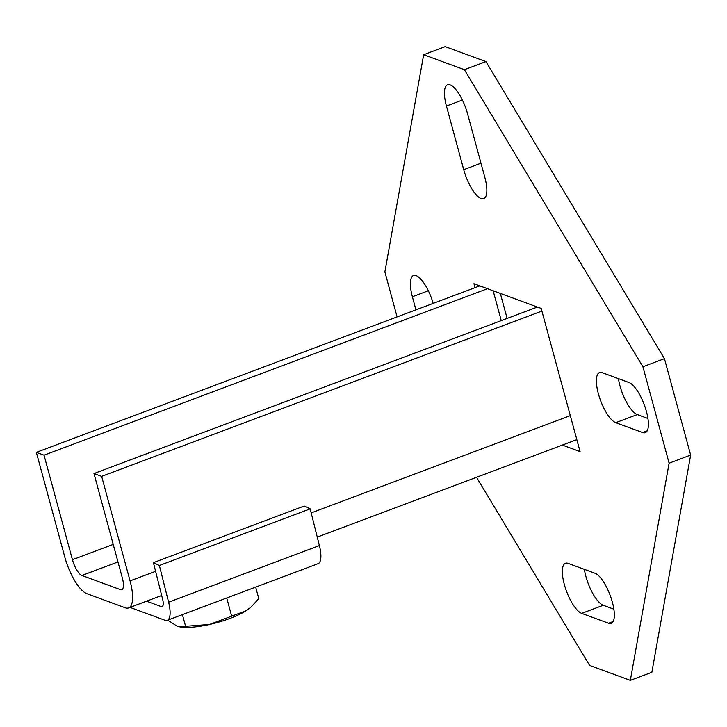 <?xml version="1.0" encoding="UTF-8"?>
<svg xmlns="http://www.w3.org/2000/svg" width="727" height="727" viewBox="0 0 727 727"><rect width="100%" height="100%" fill="white"/><g stroke="black" fill="none" stroke-linecap="round" stroke-linejoin="round"><path stroke-width="1.09" d="M476.539 477.285L589.579 665.405L630.327 680.381L669.104 463.172L642.913 366.744L464.399 69.683L423.659 54.707L384.874 271.916L397.096 316.917M423.659 54.707L445.197 46.619L485.945 61.595L464.399 69.683M642.913 366.744L664.451 358.656L485.945 61.595M630.327 680.381L651.865 672.293L690.65 455.084L669.104 463.172M584.372 569.35A26.817 8.86 -110.6 0 0 603.237 605.291L613.861 609.19M618.423 378.64A26.817 8.86 -110.6 0 0 637.288 414.581L647.921 418.488M500.33 293.408L507.128 318.417M664.451 358.656L690.65 455.084M433.183 303.368A26.817 8.86 -110.6 0 0 413.518 275.524A26.817 8.86 -110.6 0 0 412.382 296.752L415.935 309.838M608.581 623.257A26.817 8.86 -110.6 0 0 611.216 623.366A26.817 8.86 -110.6 0 0 611.307 598.639A26.817 8.86 -110.6 0 0 594.995 573.258L568.105 563.37A26.817 8.86 -110.6 0 0 565.47 563.271A26.817 8.86 -110.6 0 0 565.379 587.989A26.817 8.86 -110.6 0 0 581.691 613.379L608.581 623.257L613.125 621.549M467.561 113.803A26.817 8.86 -110.6 0 0 447.568 84.814A26.817 8.86 -110.6 0 0 446.433 106.042L463.726 169.682A26.817 8.86 -110.6 0 0 483.709 198.671A26.817 8.86 -110.6 0 0 484.845 177.443L467.561 113.803M642.632 432.547A26.817 8.86 -110.6 0 0 645.267 432.656A26.817 8.86 -110.6 0 0 645.367 407.938A26.817 8.86 -110.6 0 0 629.046 382.547L602.165 372.66A26.817 8.86 -110.6 0 0 599.53 372.56A26.817 8.86 -110.6 0 0 599.43 397.278A26.817 8.86 -110.6 0 0 615.742 422.669L642.632 432.547L647.184 430.838M562.325 445.078L580.082 451.603L541.179 308.421L473.959 283.712L475.031 287.656M113.23 544.414L72.436 559.726L44.029 455.184L36.35 452.358L64.758 556.909A34.133 11.278 -110.6 0 0 86.84 593.668L125.253 607.781A34.133 11.278 -110.6 0 0 128.606 607.917A34.133 11.278 -110.6 0 0 130.06 580.9L101.653 476.358L93.965 473.531L122.372 578.083A14.631 4.835 -110.6 0 1 121.754 589.661A14.631 4.835 -110.6 0 1 120.319 589.597L81.906 575.484L117.983 561.935M576.829 439.635A34.133 11.278 69.4 0 1 576.693 439.69L317.263 537.089M541.897 311.065L101.653 476.358M537.426 307.039L93.965 473.531M72.436 559.726A14.631 4.835 -110.6 0 0 81.906 575.484M493.151 290.764L501.257 320.616M36.35 452.358L479.811 285.865M44.029 455.184L487.49 288.683M162.812 605.954L161.167 606.572L146.527 601.193M168.609 602.192L159.367 565.479L310.165 508.864L319.398 545.577L168.609 602.192A24.382 8.061 -110.6 0 1 167.265 620.304A24.382 8.061 -110.6 0 1 164.865 620.213L129.997 607.399M161.167 606.572A9.751 3.226 -110.6 0 0 162.121 606.609A9.751 3.226 -110.6 0 0 162.657 599.366L153.415 562.653L304.213 506.028L310.165 508.864M319.398 545.577A24.382 8.061 69.4 0 1 318.062 563.689L167.265 620.304M159.367 565.479L153.415 562.653M246.126 610.735A41.448 10.714 -15.2 0 0 250.424 607.572L246.126 610.735L209.512 624.484A41.448 10.714 -15.2 0 0 246.126 610.735M179.296 626.783A41.448 10.714 -15.2 0 0 179.542 626.828A41.448 10.714 -15.2 0 0 209.512 624.484L179.187 626.765L177.061 626.156L167.719 620.131M255.65 587.116L258.794 598.675L251.151 606.927M226.733 597.976L231.595 615.887M182.404 614.624L185.549 626.174M637.288 414.581L615.742 422.669M462.39 100.044L446.433 106.042M480.983 163.202L463.726 169.682M603.237 605.291L581.691 613.379M428.339 290.755L412.382 296.752M122.799 588.67L120.319 589.597M570.304 415.617L311.183 512.898M155.596 571.313L130.06 580.9M128.606 607.917L161.685 595.504"/></g></svg>
